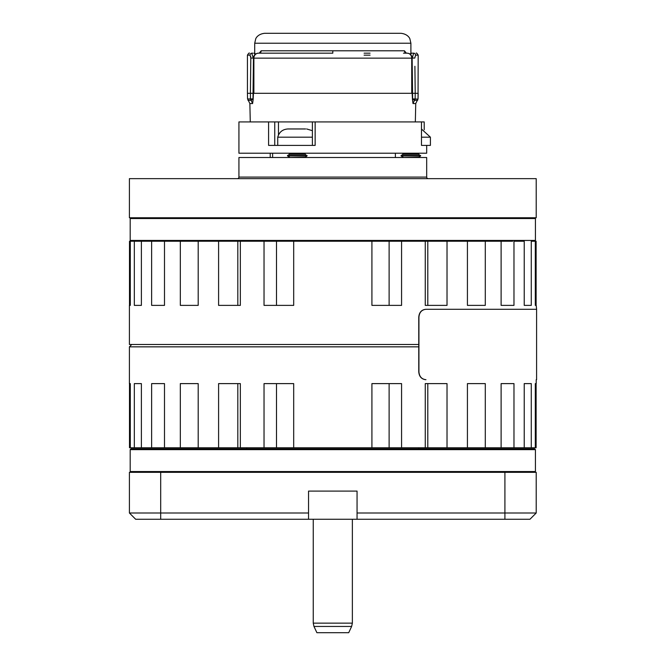 <?xml version="1.0" encoding="UTF-8"?>
<svg xmlns="http://www.w3.org/2000/svg" width="666" height="666" viewBox="0 0 666 666"><rect width="100%" height="100%" fill="white"/><g stroke="black" fill="none" stroke-linecap="round" stroke-linejoin="round"><path stroke-width="1" d="M129.404 217.757L536.205 217.757L536.205 178.646L129.404 178.646L129.404 217.757M237.362 178.646A1.565 1.565 0 0 0 238.928 177.081L238.928 157.517L426.681 157.517L426.681 177.081A1.565 1.565 0 0 0 428.246 178.646M512.645 241.225L501.115 241.225L501.115 305.378L513.977 305.378L501.115 305.378M485.289 241.225L467.424 241.225L467.424 305.378L485.289 305.378L485.289 241.225L501.115 241.225M467.424 241.225L425.266 241.225L425.266 305.378L427.797 305.378L427.797 241.225M401.573 241.225L371.919 241.225L371.919 305.378L401.573 305.378L401.573 241.225L425.266 241.225M371.919 241.225L130.295 241.225L130.295 305.378L129.404 305.378L129.404 344.497L418.764 344.497M531.277 305.378L524.225 305.378L531.277 305.378L531.277 241.225L535.314 241.225L535.314 305.378L536.205 305.378L536.596 309.29L425.957 309.29C421.711 309.757 419.364 312.362 418.931 317.116L418.931 371.878C419.364 376.623 421.711 379.229 425.957 379.695L425.79 379.695C421.545 379.229 419.197 376.623 418.764 371.878L418.764 317.116C419.197 312.362 421.545 309.757 425.79 309.29L536.205 309.29M513.977 305.378L513.977 241.225L524.225 241.225L524.225 305.378M536.113 241.225L536.113 305.378M447.019 241.225L447.019 305.378L425.266 305.378M293.689 241.225L293.689 305.378L264.036 305.378L264.036 241.225M240.343 241.225L240.343 305.378L218.59 305.378L218.59 241.225M198.193 241.225L198.193 305.378L180.32 305.378L180.32 241.225M164.494 241.225L164.494 305.378L151.632 305.378L151.632 241.225M141.383 241.225L141.383 305.378L134.332 305.378L134.332 241.225M129.495 241.225L129.495 305.378M141.383 305.378L134.332 305.378M164.494 305.378L151.632 305.378M237.812 241.225L237.812 305.378L240.343 305.378M276.49 241.225L276.49 305.378M389.119 241.225L389.119 305.378M290.185 145.396L268.589 145.396L268.589 121.928L238.928 121.928L238.928 153.213L426.681 153.213L426.681 145.396L421.486 145.396L421.486 121.928L424.217 121.928L424.217 129.753M312.396 145.396L312.396 121.928L421.486 121.928M268.589 121.928L278.471 121.928L278.471 134.982M315.143 121.928L315.143 145.396L277.73 145.396L277.73 137.179C279.204 132.068 282.592 129.329 287.903 128.963L288.986 128.963M274.75 145.396L274.75 121.928L312.396 121.928M351.631 626.448L313.977 626.448L316.891 632.7L348.718 632.7L351.631 626.448L352.364 623.143L352.364 519.264M536.113 383.608L536.113 447.76L129.495 447.76L129.495 383.608M418.764 346.844L129.404 346.844L129.404 383.608L130.295 383.608L130.295 447.76M134.332 447.76L134.332 383.608L141.383 383.608L134.332 383.608M141.383 447.76L141.383 383.608M151.632 447.76L151.632 383.608L164.494 383.608L151.632 383.608M164.494 447.76L164.494 383.608M180.32 447.76L180.32 383.608L198.193 383.608L198.193 447.76M218.59 447.76L218.59 383.608L240.343 383.608L237.812 383.608L237.812 447.76M240.343 447.76L240.343 383.608M264.036 447.76L264.036 383.608L293.689 383.608L293.689 447.76M371.919 447.76L371.919 383.608L401.573 383.608L401.573 447.76M425.266 447.76L425.266 383.608L447.019 383.608L447.019 447.76M467.424 447.76L467.424 383.608L485.289 383.608L485.289 447.76M501.115 447.76L501.115 383.608L513.977 383.608L513.977 447.76M524.225 447.76L524.225 383.608L531.277 383.608L531.277 447.76M535.314 447.76L535.314 383.608L536.205 383.608L536.205 379.695M524.225 383.608L531.277 383.608M501.115 383.608L513.977 383.608M427.797 447.76L427.797 383.608L425.266 383.608M389.119 447.76L389.119 383.608M276.49 447.76L276.49 383.608M130.969 448.859L534.64 448.859L535.422 449.642L130.186 449.642L130.969 448.859M509.215 448.859L484.065 448.859M536.205 472.327L536.205 513.003L529.953 519.264L135.664 519.264L129.404 513.003L129.404 472.327L536.205 472.327L536.205 513.003L357.059 513.003L357.059 519.264M308.549 519.264L308.549 513.003L129.404 513.003L129.404 472.327M357.059 513.003L357.059 491.1L308.549 491.1L308.549 513.003M418.34 157.492L420.629 155.952L418.34 153.971L419.272 153.213M403.355 157.492L418.531 157.168M403.171 157.168L401.074 155.952L420.629 155.952M401.074 155.952L401.074 155.511L420.629 155.511M401.074 155.511L403.171 154.304L418.531 154.304M402.43 153.213L403.171 154.304M421.486 137.179L430.411 137.179L430.411 145.396L421.486 145.396M304.778 157.492L307.068 155.952L304.778 153.971L305.711 153.213M289.793 157.492L304.97 157.168M289.602 157.168L287.512 155.952L307.068 155.952M287.512 155.952L287.512 155.511L307.068 155.511M287.512 155.511L289.602 154.304L304.97 154.304M288.861 153.213L289.602 154.304M312.396 137.179L277.73 137.179M305.586 128.963L287.903 128.963M415.559 55.12L414.801 58.05L412.279 58.05L413.636 53.172A1.99 1.923 90 0 1 415.559 55.12L418.181 55.12L418.048 98.884L415.742 103.555L418.048 98.884L418.173 93.307L415.209 93.307L414.901 66.284M409.823 53.938L411.496 53.172L413.944 53.172M412.137 93.307L253.879 93.307L253.879 58.142L412.137 58.142L412.137 93.307L415.209 93.307L415.151 98.884L413.012 103.555L415.742 103.555L415.334 121.928L415.742 103.555M412.137 92.957L412.454 99.45L412.629 98.884L418.04 99.117M412.504 99.359L414.768 100.316L417.64 100.316M412.454 99.45L413.012 103.555M249.867 103.555L250.274 121.928L249.867 103.555L247.561 98.884L247.436 93.307L247.561 98.884L249.867 103.555L252.597 103.555L250.458 98.884L250.399 93.307L253.879 93.307M406.66 93.307L406.143 93.307M247.561 98.976L252.98 98.884L253.155 99.45L253.471 92.957M250.707 66.284L250.807 58.05L250.058 55.12A1.99 1.923 -90 0 1 251.973 53.172L253.038 53.172M250.05 55.12L247.427 55.12L247.436 93.307L250.399 93.307L250.807 58.05L253.33 58.05L251.665 53.172M250.682 56.419L250.757 56.926M247.968 100.316L250.841 100.316L253.105 99.359M252.597 103.555L253.155 99.45M411.496 53.172L410.547 54.487M255.061 54.487L254.112 53.172L255.786 53.938M405.902 52.922L406.61 53.172A2.381 2.189 -90 0 1 404.42 50.782L406.352 53.138M410.897 43.232L254.712 43.232L255.727 38.861C255.652 38.861 257.401 34.083 264.643 33.3L400.965 33.3C408.208 34.083 409.956 38.861 409.881 38.861L410.897 43.232L410.897 53.255M259.257 53.138L261.189 50.782A2.381 2.189 90 0 1 258.999 53.172L259.607 53.08M265.526 53.172L258.999 53.172M406.61 53.172L407.176 53.172C410.181 53.471 411.838 55.128 412.137 58.142M253.471 93.307L253.879 58.142A4.97 4.554 -90 0 1 258.433 53.172L332.809 53.172L332.809 50.782L261.189 50.782M408.866 58.142L411.73 58.142A4.97 4.554 -90 0 0 407.176 53.172M272.136 53.172L301.515 53.172M364.094 53.172L370.063 53.172M406.002 53.172L403.463 53.172M262.146 53.172L259.607 53.172M238.928 177.081L426.681 177.081M535.422 240.443L535.422 218.54L130.186 218.54L130.186 240.443L535.422 240.443L534.64 241.225M313.977 626.448L313.245 623.143L352.364 623.143M130.969 472.327L130.186 471.545L535.422 471.545L535.422 449.642M504.911 519.264L504.911 472.327M160.697 519.264L160.697 472.327M403.171 153.646L418.531 153.646M289.602 153.646L304.97 153.646M412.629 98.884L412.137 58.05M253.471 58.05L252.98 98.884M404.42 50.782L332.809 50.782M364.094 50.782L392.798 50.782M272.81 50.782L301.515 50.782M411.73 58.142L411.73 93.307M370.063 55.161L364.094 55.161M535.422 218.54L534.64 217.757M130.186 218.54L130.969 217.757M130.186 240.443L130.969 241.225M395.388 153.213L395.388 157.517M270.221 153.213L270.221 157.517M272.619 157.517L272.619 153.213M313.245 623.143L313.245 519.264M129.404 346.844L131.751 344.497M418.856 448.859L418.856 447.76M246.753 448.859L246.753 447.76M130.186 471.545L130.186 449.642M535.422 471.545L534.64 472.327M430.411 137.179L421.486 129.037M312.396 130.678L306.676 128.963M536.596 379.695L536.596 309.29M418.181 55.12C416.974 53.28 416.308 52.631 416.192 53.172M247.427 55.12C248.634 53.28 249.3 52.631 249.417 53.172M254.712 43.232L254.712 53.255L254.179 53.172M253.471 58.142C253.771 55.128 255.428 53.471 258.433 53.172"/></g></svg>
